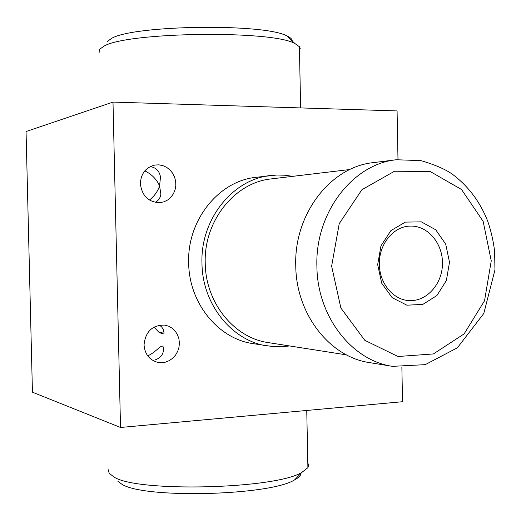 <?xml version="1.0" encoding="UTF-8"?>
<svg xmlns="http://www.w3.org/2000/svg" width="521" height="521" viewBox="0 0 521 521"><rect width="100%" height="100%" fill="white"/><g stroke="black" fill="none" stroke-linecap="round" stroke-linejoin="round"><path stroke-width="0.78" d="M144.812 170.875C151.741 174.261 156.665 179.283 159.576 185.932C157.661 191.559 154.268 196.261 149.403 200.044M150.237 166.577C156.033 167.56 159.452 171.044 160.494 177.023L159.576 185.932L160.872 194.027C160.396 197.889 158.482 200.67 155.147 202.369M140.377 183.757C140.878 173.662 145.685 167.43 154.802 165.053L158.879 164.844L162.91 165.632L166.681 167.371L169.996 169.976L172.685 173.298L174.613 177.166L175.675 181.373L175.818 185.71L175.043 189.937L173.382 193.851L170.921 197.238L167.782 199.921L164.135 201.757L160.168 202.643C148.609 202.382 142.012 196.085 140.377 183.757M144.043 344.895C145.437 331.551 152.36 324.961 164.805 325.111L168.693 326.211L172.21 328.243L175.173 331.082L177.427 334.593L178.859 338.578L179.4 342.831L179.016 347.142L177.726 351.278L175.603 355.022L172.744 358.188L169.312 360.604L165.476 362.141L161.432 362.707L157.394 362.277C149.24 359.803 144.786 354.006 144.043 344.895M154.014 327.084L159.048 332.385L160.221 332.587C161.647 334.098 162.545 334.254 162.917 333.049L160.221 332.587M159.524 325.15L161.77 327.064L163.301 329.578L164.108 333.251L162.917 333.049M147.671 355.778C156.925 352.352 164.148 339.51 163.386 350.366C163.04 354.925 160.162 358.155 154.75 360.057M289.552 345.944L281.659 346.778L273.701 346.693L252.783 343.586C218.149 338.683 189.006 303.098 188.674 263.027C187.032 220.266 218.696 181.061 255.85 177.342L276.872 175.01L284.824 175.219L292.685 176.345M120.52 427.474L32.439 392.183L26.05 131.553L112.998 102.09L120.52 427.474L402.518 401.717L401.873 367.292M112.998 102.09L397.08 110.921L397.992 159.563M117.922 481.352L121.836 484.191C143.711 498.877 270.152 495.66 294.612 479.867C298.735 477.672 300.858 475.484 300.988 473.315M108.843 469.454L108.544 471.427L109.325 473.374L113.982 477.015C137.173 492.566 275.922 489.05 301.946 472.332L307.904 467.656L308.653 465.246L307.813 462.902M99.12 52.614L99.309 49.521L103.959 46.161C127.241 31.996 271.675 30.068 294.827 43.471L299.803 47.014L300.22 48.707L299.477 50.394M107.124 41.641L111.52 38.43C133.474 24.962 265.124 23.237 287.038 36.008C290.542 37.61 292.268 39.257 292.209 40.964M377.673 264.622L380.981 245.814L390.9 230.621L405.338 222.109L421.333 221.855L435.712 229.768L445.715 244.167L449.499 262.239L446.367 280.526L436.904 295.55L422.85 304.388L406.888 305.195L392.163 297.667L381.691 283.177L377.673 264.622M392.528 366.348L369.61 362.616C329.891 357.074 296.104 314.293 295.759 265.788C293.89 214.027 330.692 166.798 373.297 162.637L396.338 159.752L420.909 160.611C435.276 164.851 445.898 169.488 452.782 174.528C468.503 186.401 480.173 202.011 487.78 221.353C491.075 231.037 493.354 241.015 494.631 251.304L494.95 269.898L483.801 313.46L457.392 347.787L425.24 364.654L392.528 366.348C351.89 360.695 317.243 316.507 316.898 266.335C314.99 212.796 352.743 163.985 396.338 159.752M346.485 354.879L268.374 342.616C234.307 338.005 205.548 302.883 205.235 263.268C203.62 221.015 234.867 182.311 271.395 178.885L349.904 169.514M267.358 345.957C232.053 340.968 202.304 304.485 201.972 263.365C200.298 219.491 232.626 179.289 270.503 175.505M379.392 264.421C378.656 244.369 393.531 226.173 410.261 226.094C427.8 225.404 442.993 243.554 442.466 263.932C442.244 284.323 426.386 301.9 408.887 300.565C393.173 299.842 379.464 283.287 379.392 264.421M164.102 333.173L159.048 332.385M331.63 266.153L339.223 223.652L361.906 189.703L394.514 171.24L430.072 171.448L461.528 189.501L483.149 221.36L491.251 260.852L484.53 300.78L464.087 333.922L433.394 353.948L397.992 356.501L364.811 340.317L340.884 308.041L331.63 266.153M294.612 479.867L301.946 472.332M307.904 467.656L306.752 410.463M300.637 107.925L299.393 46.454M287.038 36.008L294.827 43.471"/></g></svg>
